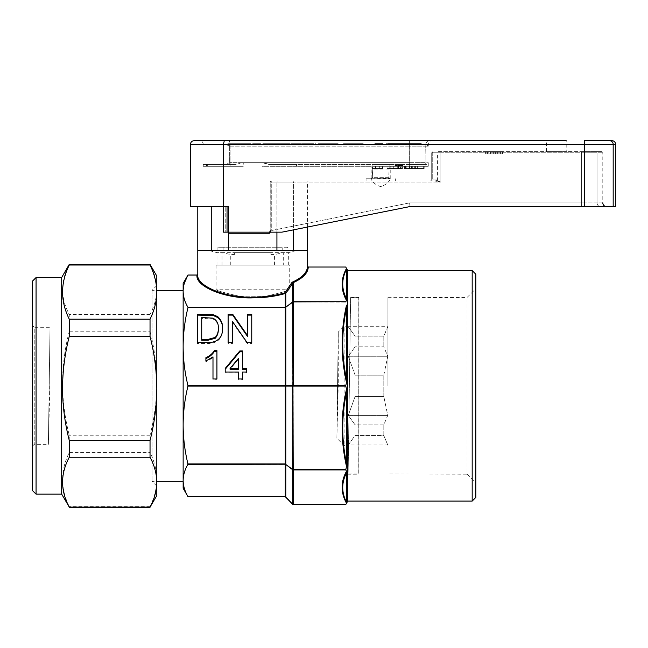 <?xml version="1.0" encoding="UTF-8"?>
<svg xmlns="http://www.w3.org/2000/svg" width="648" height="648" viewBox="0 0 648 648"><rect width="100%" height="100%" fill="white"/><g stroke="black" fill="none" stroke-linecap="round" stroke-linejoin="round"><path stroke-width="0.49" stroke-dasharray="3.24 2.43" d="M32.4 446.205L34.231 444.358L48.381 444.374L50.026 327.313L48.381 444.358L50.026 380.368L50.026 327.297L34.231 327.297L34.231 444.374L34.231 327.297L32.4 325.466L32.4 446.205L32.4 325.466M69.271 264.36L150.036 264.36M32.4 490.471L32.4 281.192M36.061 494.132L36.061 277.53M61.673 494.132L61.673 277.53M69.271 264.562C60.361 281.135 60.361 297.764 69.271 314.442L69.271 331.209C64.913 348.162 62.662 365.504 62.516 383.227C62.629 400.748 64.881 418.09 69.271 435.245L69.271 452.482C60.361 470.48 60.361 488.535 69.271 506.639L69.271 507.303M152.037 290.369L152.037 481.326L152.037 290.369M156.8 482.161L156.8 292.11M338.272 384.07L336.879 438.226L338.272 332.051L344.12 326.195L344.12 445.468L344.12 326.195L347.782 326.195L347.782 445.468L344.12 445.468L336.879 438.226L338.272 332.051L338.272 384.07M388.031 445.468L387.747 444.982L348.276 444.982L355.096 435.521L383.802 435.521L387.747 444.982L383.802 435.521L383.802 424.861L383.802 435.521L355.096 435.521L347.782 445.468L347.782 326.195L355.096 336.142L355.096 346.802L348.276 356.262L355.096 375.168L355.096 396.495L348.276 415.409L355.096 424.861L355.096 435.521L355.096 424.861L383.802 424.861L387.747 415.409L383.802 396.495L383.802 375.168L383.802 396.495L355.096 396.495L355.096 375.168L348.276 356.262L355.096 346.802L355.096 336.142L383.802 336.142L383.802 346.802L383.802 336.142L388.031 326.195L388.031 445.468L388.031 326.195M383.802 375.168L387.747 356.262L383.802 346.802L355.096 346.802L383.802 346.802L387.747 356.262L383.802 375.168L355.096 375.168L383.802 375.168M388.031 385.835L388.031 297.659L388.031 385.835M387.925 385.835L387.925 297.473L387.925 385.835M216.068 265.097L216.068 289.753L289.243 289.753C288.409 290.725 280.641 292.872 265.947 296.193C256.997 297.78 248.079 297.78 239.201 296.193C224.605 292.872 216.894 290.725 216.068 289.753C216.886 290.725 224.597 292.872 239.201 296.193C248.127 297.78 257.045 297.78 265.947 296.193C280.641 292.872 288.401 290.725 289.243 289.753L289.243 265.097L216.068 265.097L289.243 265.097M475.835 497.421L475.835 274.242M472.181 270.581L472.181 501.082M347.782 501.082L347.782 270.581M345.797 504.525L293.204 504.525L293.204 386.111L345.797 386.111L345.797 385.552L292.685 385.633A0.729 0.535 -90 0 0 292.685 386.03L292.685 469.76A0.729 0.672 180 0 0 293.204 469.954L345.797 469.557L293.204 469.557L285.784 464.478A0.729 0.632 166.4 0 0 285.274 464.316L187.944 463.96C184.802 451.081 183.198 438.105 183.141 425.039L183.141 480.476C183.206 475.065 184.802 469.687 187.944 464.357L285.282 464.357L285.274 496.627L187.944 496.603C184.802 491.265 183.198 485.895 183.141 480.476L183.141 425.039C183.206 411.966 184.802 398.99 187.944 386.111L285.282 386.111L285.282 463.96L285.8 464.041L285.784 385.633L187.944 385.552C184.802 372.673 183.198 359.697 183.141 346.631C183.206 333.558 184.802 320.582 187.944 307.703L285.282 307.703L285.282 385.552L285.8 385.471L285.784 307.468L187.944 307.306C184.802 301.976 183.198 296.598 183.141 291.187L183.141 283.387M346.729 380.344C341.415 356.003 341.415 331.557 346.729 307.022L346.729 380.344L345.797 385.552M346.502 382.49C340.646 356.797 340.646 331.023 346.502 305.168L346.672 306.172M345.797 302.106L293.204 301.709A0.729 0.672 0 0 0 292.685 301.903L345.797 302.106M345.732 267.025L346.729 268.88L346.729 299.255L346.202 300.988M283.281 265.097L216.983 265.097L288.328 265.097L283.281 265.097L283.281 252.663L288.328 252.663L234.365 252.663L234.365 254.575L230.753 254.575L222.029 252.663L216.983 252.663L270.945 252.663L270.945 254.575L274.558 254.575L283.281 252.663M216.983 265.097L216.983 252.663L208.753 250.46L296.557 250.46L208.753 250.46M288.328 265.097L288.328 252.663L296.557 250.46M388.031 297.659L467.054 297.473L475.835 288.692L475.835 482.971L467.054 474.19L467.054 297.473L467.054 474.19L388.031 474.004M183.141 291.187L183.141 346.631L183.141 291.187L184.437 282.933M307.533 266.239C307.314 272.419 302.162 277.757 292.07 282.261L284.853 292.807A0.729 0.413 73.3 0 0 285.282 293.487L285.282 307.306A0.729 0.672 180 0 0 285.8 307.111L285.8 293.285L292.685 283.387L292.685 301.903L285.784 307.184L292.685 302.187L292.685 385.633L285.8 385.471M284.853 292.807C275.214 295.691 264.481 297.149 252.655 297.189C225.674 298.193 195.647 285.719 197.778 274.388A0.729 0.672 178.6 0 1 197.049 275.06C194.894 286.4 225.31 298.874 252.655 297.869C264.643 297.829 275.513 296.363 285.282 293.487A0.729 0.672 180 0 0 285.8 293.285L284.853 292.807M187.944 385.552L187.944 386.111M308.27 267.025C307.978 273.108 302.843 278.373 292.847 282.828L293.204 386.111L285.274 385.633M285.274 386.03L285.8 386.192M211.75 206.558L228.874 206.558L211.75 206.558L211.75 250.46L197.778 250.46L307.533 250.46L228.388 250.46L293.56 250.46L293.56 182.039L294.046 180.946L308.634 180.946L277.255 180.946L294.046 180.946L293.56 182.039L293.56 229.838M156.8 486.081L152.037 481.326L156.8 481.326M156.8 285.582L152.037 290.336L156.8 290.336M183.141 481.326L183.141 290.336M475.835 482.971L475.835 288.692M346.729 299.255C341.415 289.194 341.415 279.069 346.729 268.88M346.729 464.648C341.415 440.284 341.415 415.846 346.729 391.319L346.656 465.588M346.729 502.783C341.415 492.666 341.415 482.549 346.729 472.408L346.502 503.253C340.646 492.61 340.646 481.934 346.502 471.226L346.729 472.408M346.502 268.41C340.646 279.118 340.646 289.794 346.502 300.437M345.797 386.111L346.502 389.173C340.646 415.028 340.646 440.802 346.502 466.503L346.202 467.807M285.274 464.316L285.282 464.357A0.729 0.672 180 0 1 285.8 464.551L292.685 469.76L292.685 504.322L285.784 496.854A0.729 0.697 -156.4 0 0 285.274 496.627A0.729 0.672 180 0 1 285.8 496.797L285.8 464.551M285.274 307.63L285.8 307.622M292.629 283.022A0.729 0.413 -73.5 0 1 292.847 282.828L292.07 282.261L292.685 283.387A0.729 0.672 -0 0 1 293.204 283.192M346.502 389.173L346.729 391.319M293.204 504.525A0.729 0.672 0 0 1 292.685 504.322M285.8 464.041L285.274 464.041M285.8 307.111L285.784 307.184A0.729 0.632 -166.4 0 1 285.274 307.346M197.381 343.513L197.381 342.671L197.381 343.513L208.389 343.513C217.906 343.027 222.645 338.24 222.604 329.16L222.596 328.779M197.381 315.114L197.381 314.272M218.271 329.095C218.668 324.648 216.918 321.278 213.03 318.978L201.722 318.395L201.722 340.232M201.722 318.395L201.722 317.552M207.951 318.395L207.951 317.552M232.454 343.513L232.454 342.671L232.454 343.513L228.12 343.513L228.12 342.671L228.12 343.513M228.12 315.114L228.12 314.272M247.423 314.272L247.423 336.304M251.756 315.114L251.756 314.272M251.756 343.513L251.756 342.671L251.756 343.513L247.18 343.513L247.18 342.671M232.454 321.481L232.454 322.323L247.18 343.513M216.926 351.435L216.926 350.592M216.926 379.825L216.926 378.991L216.926 379.825L212.989 379.825L212.989 378.991L212.989 379.825M205.894 361.892L205.894 361.049L205.894 361.892L212.989 357.704L212.989 356.862M205.894 358.53L205.894 357.696M242.538 379.825L242.538 378.991L242.538 379.825L238.602 379.825L238.602 378.991L238.602 379.825M225.204 372.908L225.204 372.074L225.204 372.908L238.602 372.908L238.602 372.074M225.204 369.271L225.204 368.429M242.538 369.271L242.538 350.957M246.483 369.271L246.483 368.429M246.483 372.908L246.483 372.074L246.483 372.908L242.538 372.908L242.538 372.074M238.602 369.271L238.602 359.049L230.064 369.271M238.602 359.049L238.602 358.206M183.141 488.276L183.141 480.476M183.141 425.039L183.141 346.631M234.365 254.575L234.365 252.663M230.753 265.097L230.753 254.575M222.029 265.097L222.029 252.663M270.945 254.575L270.945 252.663M274.558 265.097L274.558 254.575M383.802 424.861L355.096 424.861L348.276 415.409L355.096 396.495L383.802 396.495L387.747 415.409L383.802 424.861M383.802 336.142L355.096 336.142L348.276 326.689L387.747 326.689L383.802 336.142M348.276 356.262L387.747 356.262L348.276 356.262M348.276 415.409L387.747 415.409L348.276 415.409M69.271 331.209L150.036 331.209L150.036 314.442C154.41 306.269 156.662 297.959 156.8 289.502C156.662 281.029 154.41 272.711 150.036 264.562M150.036 314.442L69.271 314.442M69.271 452.482L150.036 452.482L150.036 435.245C154.427 418.09 156.678 400.756 156.8 383.227C156.654 365.496 154.402 348.162 150.036 331.209M150.036 507.303L150.036 506.639C154.41 497.769 156.662 488.746 156.8 479.56C156.662 470.359 154.41 461.335 150.036 452.482M150.036 506.639L69.271 506.639M150.036 435.245L69.271 435.245M156.8 495.59L156.8 276.072M358.862 385.835L358.862 474.19L348.114 474.19L350.625 297.473L348.114 474.19L349.377 385.835L348.13 474.004L358.757 474.004L358.757 385.835L358.862 474.19L358.862 297.473L350.625 297.473L349.377 385.835L350.633 297.659L358.757 297.659L358.757 385.835L358.862 297.473L358.862 385.835M260.213 298.023L244.887 298.023L260.213 298.023M377.46 143.629L378.497 143.629L377.46 143.629L377.46 144.358L378.497 144.358L374.795 144.358L383.033 144.358L378.497 144.358L379.234 144.358L379.234 143.629L378.497 143.629L379.234 143.629L379.234 144.358L383.033 144.358L374.795 144.358L377.46 144.358L377.46 143.629L374.795 143.629L374.795 144.358L374.795 143.629L376.61 143.629L376.61 144.358L376.61 143.629L383.033 143.629L383.033 144.358L383.033 143.629L380.336 143.629L380.336 144.358L380.336 143.629L383.033 143.629L377.46 143.629M389.124 164.487L389.124 169.97L372.292 169.97L372.73 177.293L371.701 178.386L372.73 177.293L388.695 177.293L389.667 178.751L371.75 178.751L389.715 178.386L388.695 177.293L389.124 169.97L388.695 177.293L372.73 177.293L372.292 169.97L372.292 164.487L389.124 164.487L372.292 164.487M438.518 151.673L581.637 151.673L438.518 151.673A1.102 1.102 0 0 0 437.424 152.774L432.248 152.774L437.424 152.774L437.424 179.844A1.102 1.102 0 0 1 436.323 180.946L431.212 180.946L436.323 180.946M601.7 151.673L596.006 151.673L601.7 151.673A1.102 1.102 0 0 1 602.794 152.774L602.794 202.897L581.637 202.897L602.794 202.897M380.708 178.751L366.071 178.751L380.708 178.751M380.708 180.946L366.071 180.946L380.708 180.946M371.75 178.751L390.226 178.751L371.75 178.751M380.708 166.309L390.226 166.309L380.708 166.309M228.388 232.162L228.388 206.558L228.388 233.264L228.874 232.162L225.221 232.162L269.414 232.162L228.874 232.162L228.874 206.558L228.874 232.162M190.455 144.358L223.382 144.358L223.382 232.162L227.043 232.162L227.043 206.558L223.382 206.558L227.043 206.558L223.382 206.558L225.221 206.558L225.221 232.162L225.221 206.558L228.874 206.558L190.455 206.558M307.533 227.043L307.533 182.039L293.56 182.039L307.533 182.039A1.102 1.102 0 0 1 308.634 180.946M426.441 144.358L424.173 144.358L426.441 144.358L428.271 146.189L425.728 146.189L428.271 146.189L428.271 144.358L425.882 144.358L428.271 144.358A3.661 3.661 0 0 1 431.933 140.697L429.494 140.697L431.933 140.697M546.45 151.673L546.45 140.697L566.206 140.697L546.45 140.697L566.206 140.697L566.206 151.673L546.45 151.673L566.206 151.673M203.261 166.309L230.097 166.309L230.097 144.358L229.271 140.697L199.6 140.697L429.494 140.697L229.271 140.697L230.097 144.358L409.641 144.358L203.261 144.358L424.173 144.358L203.261 144.358L230.097 144.358L230.097 166.309L203.261 166.309L203.261 164.487L226.225 164.244L229.351 162.656L226.225 164.244L203.261 164.487L226.67 164.487L203.261 164.487M229.351 146.084L226.225 144.601L229.351 146.189L229.351 144.358L229.351 146.084M229.351 146.189L229.351 162.656L229.351 146.189L425.728 146.189L425.955 162.948L425.728 146.189L409.722 146.189L409.722 162.656L425.728 162.656L409.722 162.656L409.722 164.487L426.441 164.487L269.123 164.487L296.476 164.487L269.123 164.487L262.035 162.656L262.035 166.309L428.271 166.309L262.035 166.309L262.035 162.656L241.736 162.656L263.574 162.656L241.736 162.656L236.188 164.487L209.021 164.487L209.021 166.309L207.652 166.309L243.275 166.309L209.021 166.309L209.021 164.487L236.188 164.487L241.736 162.656L263.574 162.656L269.123 164.487L409.722 164.487L409.722 162.656L263.574 162.656L409.722 162.656L409.722 144.358L409.722 146.189L229.351 146.189M611.939 140.697L584.277 140.697L584.277 144.358L615.6 144.358M287.412 247.236L282.212 247.236L282.212 250.46L223.098 250.46L287.412 250.46L282.212 250.46L282.212 247.236L223.098 247.236L287.412 247.236L287.412 250.46M206.558 166.309L207.652 166.309L206.558 166.309L206.558 164.487L207.652 164.487L206.558 164.487L206.558 166.309M243.275 166.309L230.097 166.309L243.275 166.309L243.275 162.656L243.275 166.309M428.271 166.309L428.271 162.656L425.955 162.948L428.271 162.656L426.441 164.487M379.72 166.309L372.519 166.309L382.604 166.309L379.72 166.309L379.72 168.504L382.263 168.504L382.263 166.309L382.263 168.504L372.519 168.504L382.604 168.504L379.72 168.504L379.72 166.309M393.004 166.309L404.425 166.309L391.028 166.309L393.004 166.309L393.004 168.504L397.734 168.504L397.734 166.309L393.66 166.309L401.792 166.309L397.742 166.309L397.742 168.504L402.449 168.504L402.449 166.309M406.839 166.309L418.041 166.309L406.839 166.309L406.839 168.504L409.479 168.504L409.479 166.309L409.479 168.504L418.041 168.504L406.839 168.504L406.839 166.309M389.027 166.309L393.757 166.309L387.05 166.309L389.027 166.309L389.027 168.504L393.757 168.504L393.749 166.309L400.448 166.309L393.749 166.309L393.757 168.504L387.05 168.504L387.05 166.309M402.862 166.309L412.306 166.309L402.862 166.309L402.862 168.504L405.502 168.504L405.502 166.309L411.431 166.309L405.502 166.309L405.502 168.504L412.306 168.504L402.862 168.504L402.862 166.309M414.728 166.309L424.173 166.309L414.728 166.309L414.728 168.504L417.361 168.504L417.361 166.309L423.29 166.309L417.361 166.309L417.361 168.504L424.173 168.504L414.728 168.504L414.728 166.309M223.098 247.236L223.098 250.46L217.898 250.46L223.098 250.46L223.098 247.236L217.898 247.236L223.098 247.236M615.6 206.558L409.981 206.558L281.929 232.162L270.37 232.162L281.929 232.162L409.981 206.558L409.617 202.897L581.637 202.897L581.637 151.673L596.006 151.673L581.637 151.673L581.637 152.774L431.714 152.774L432.248 152.774L432.248 179.844A1.102 1.037 -90 0 1 431.212 180.946L271.261 180.946L431.212 180.946A1.102 1.037 90 0 0 432.248 179.844L437.424 179.844L432.248 179.844L432.248 152.774A1.102 1.037 90 0 1 433.285 151.673A1.102 1.037 -90 0 0 432.248 152.774L440.859 152.774L440.859 182.039L435.205 179.844L440.859 182.039L434.525 180.946L440.859 182.039L271.261 182.039L440.859 182.039L440.859 152.774L602.794 152.774L597.035 152.774L597.035 202.897A3.661 3.418 90 0 0 600.453 206.558L581.637 206.558L600.453 206.558A3.661 3.418 -90 0 1 597.035 202.897L597.035 152.774L581.637 152.774L581.637 202.897L409.617 202.897L409.981 206.558L581.637 206.558L581.637 202.897L581.637 206.558M223.382 206.558L223.382 232.162L225.221 232.162L223.382 232.162L223.382 206.558M270.37 232.162L269.414 232.162L270.37 232.162L271.261 230.566L270.37 232.162M409.981 206.558L281.929 232.162L227.043 232.162M502.548 151.673L485.627 151.673L502.548 151.673L485.627 151.673L502.548 151.673L485.627 151.673L502.548 151.673L495.38 151.673L502.548 151.673L502.548 153.868L502.548 151.673L502.548 153.868L485.627 153.868L485.627 151.673L495.38 151.673L485.627 151.673L493.314 151.673L485.627 151.673L485.627 153.868L502.548 153.868L502.548 151.673L502.548 153.868L487.58 153.868L487.58 151.673L495.388 151.673L487.58 151.673L487.58 153.868L485.627 153.868L485.627 151.673L485.627 153.868L487.58 153.868L487.58 151.673L487.58 153.868L502.548 153.868L485.627 153.868L502.548 153.868L502.548 151.673L502.548 153.868L502.548 151.673L502.548 153.868L502.548 151.673L502.548 153.868L500.596 153.868L500.596 151.673L500.596 153.868L485.627 153.868L485.627 151.673L485.627 153.868L485.627 151.673L485.627 153.868L502.548 153.868L502.548 151.673M429.494 140.697L409.641 140.697L409.641 144.358L425.882 144.358A3.661 3.613 -90 0 1 429.494 140.697A3.661 3.613 90 0 0 425.882 144.358L409.641 144.358L409.641 140.697M584.277 206.558L584.277 144.358L223.382 144.358L224.313 140.697L194.117 140.697M270.297 232.162L270.799 230.566L270.799 182.039L270.799 230.566L269.39 233.264L228.388 233.264L228.388 250.46L211.75 250.46L228.388 250.46M276.923 232.162L276.923 182.039L293.56 182.039L270.799 182.039L276.923 182.039L276.923 250.46M382.604 168.504L382.604 166.309L382.604 168.504L375.783 168.504L375.783 166.309L375.783 168.504L372.519 168.504L372.519 166.309L372.519 168.504L375.394 168.504L375.394 166.309L375.394 168.504L377.938 168.504L377.938 166.309L377.938 168.504L382.604 168.504M490.706 153.868L495.388 153.868L487.58 153.868L490.706 153.868L490.706 151.673M497.34 153.868L497.34 151.673L497.34 153.868M493.314 153.868L502.548 153.868L495.38 153.868L495.388 151.673L495.388 153.868L495.38 151.673L495.38 153.868L485.627 153.868L485.627 151.673L485.627 153.868L493.314 153.868L493.314 151.673M487.58 153.868L487.58 151.673M485.627 153.868L485.627 151.673L485.627 153.868M269.317 232.211L270.159 230.566L271.261 230.566L271.261 182.039L270.159 182.039A1.102 1.102 0 0 1 271.261 180.946A1.102 1.102 0 0 0 270.159 182.039L271.261 182.039L271.261 180.946A1.102 0.454 90 0 0 270.799 182.039L270.159 182.039L270.159 230.566L271.261 230.566L271.261 180.946A1.102 0.454 -90 0 0 270.799 182.039L270.159 182.039L270.159 230.566L270.799 230.566L270.159 230.566L269.414 232.162M276.923 182.039L277.255 180.946L276.923 182.039M402.449 168.504L391.028 168.504L391.028 166.309M391.028 168.504L393.004 168.504M397.726 168.504L397.726 166.309M404.425 168.504L404.425 166.309M401.792 168.504L397.742 168.504L401.792 168.504L401.792 166.309M393.66 168.504L397.742 168.504L393.66 168.504L393.66 166.309M397.742 168.504L397.742 166.309M409.593 168.504L409.593 166.309M415.409 168.504L415.409 166.309L415.409 168.504M418.041 168.504L418.041 166.309L418.041 168.504M415.198 168.504L415.198 166.309M387.05 168.504L389.027 168.504M400.448 168.504L393.749 168.504L400.448 168.504L400.448 166.309M398.471 168.504L398.471 166.309M397.815 168.504L393.765 168.504L397.815 168.504L397.815 166.309L389.683 166.309L397.815 166.309M389.683 168.504L393.765 168.504L389.683 168.504L389.683 166.309M393.765 168.504L393.765 166.309L393.765 168.504M412.306 168.504L412.306 166.309L412.306 168.504M405.502 168.504L405.502 166.309L405.502 168.504L411.431 168.504L405.502 168.504M411.431 168.504L411.431 166.309L411.431 168.504M424.173 168.504L424.173 166.309L424.173 168.504M417.361 168.504L417.361 166.309L417.361 168.504L423.29 168.504L417.361 168.504M423.29 168.504L423.29 166.309L423.29 168.504M434.525 180.946A1.102 0.68 -90 0 0 435.205 179.844L431.714 179.844L435.205 179.844A1.102 0.68 90 0 1 434.525 180.946M403.032 165.58L394.98 165.58L403.032 165.58L403.032 164.487L394.98 164.487L403.032 164.487L403.032 165.58L401.023 166.309M229.351 164.487L236.188 164.487L229.351 164.487L229.351 162.761L229.351 164.487M209.021 164.487L207.652 164.487L209.021 164.487M403.785 143.629L418.397 143.629L418.397 144.358L411.383 144.358L421.322 144.358L412.557 144.358L418.397 144.358L418.397 143.629L412.557 143.629L412.557 144.358L403.202 144.358L412.557 144.358L412.557 143.629L413.141 143.629L413.141 144.358L413.141 143.629L411.974 143.629L411.974 144.358L411.974 143.629L403.785 143.629L403.785 144.358M405.664 144.358L398.65 144.358L408.588 144.358L399.824 144.358L405.664 144.358L405.664 143.629L399.824 143.629L399.824 144.358L399.824 143.629L405.664 143.629L405.664 144.358M399.735 144.358L390.963 144.358L399.735 144.358L399.735 143.629L399.735 144.358M359.486 144.358L209.482 144.431L359.486 144.358M229.141 144.358L209.482 144.358L229.141 144.358M386.459 144.358L395.231 144.358L386.459 144.358L386.459 143.629L386.459 144.358M359.024 144.431L354.804 144.431L363.245 144.431L356.489 144.431L359.024 144.431L359.024 143.702L354.804 143.702L363.245 143.702L356.489 143.702L359.024 143.702L359.024 144.431L359.024 143.702M315.625 144.431L303.134 144.431L315.625 144.431L315.625 143.702L303.134 143.702L315.625 143.702M338.58 144.431L319.375 144.431L338.58 144.431L338.58 143.702L319.375 143.702L319.375 144.431L319.375 143.702L338.167 143.702L338.167 144.431L338.167 143.702L322.639 143.702L322.639 144.431L322.639 143.702L338.58 143.702L338.58 144.431M296.695 143.702L313.243 143.702L296.484 143.702L296.484 144.431L313.243 144.431L296.484 144.431L296.484 143.702L293.22 143.702L293.22 144.431L293.22 143.702L296.695 143.702L296.695 144.431M287.906 143.702L267.478 143.702L285.047 143.702L285.047 144.431L277.279 144.431L288.311 144.431L264.206 144.431L287.906 144.431L267.478 144.431L285.047 144.431L285.047 143.702L277.279 143.702L277.279 144.431L277.279 143.702L287.906 143.702L287.906 144.431M258.892 144.431L255.62 144.431L258.892 144.431L258.892 143.702L255.62 143.702L255.62 144.431L255.62 143.702L258.892 143.702L258.892 144.431M233.985 144.431L251.132 144.431L233.985 144.431L233.985 143.702L227.837 143.702L251.132 143.702L233.985 143.702M346.753 144.431L363.099 144.431L346.753 144.431L359.826 144.431L346.753 144.431L346.753 143.702L343.481 143.702L363.099 143.702L346.753 143.702L359.826 143.702L346.753 143.702L346.753 144.431M237.614 144.431L227.983 144.431L237.614 144.431L237.614 143.702L227.983 143.702L227.983 144.431L227.983 143.702L237.273 143.702L237.273 144.431L237.273 143.702L229.846 143.702L229.846 144.431L229.846 143.702L237.614 143.702L237.614 144.431M242.109 143.702L250.274 143.702L242.004 143.702L242.004 144.431L250.274 144.431L242.004 144.431L242.004 143.702L240.141 143.702L240.141 144.431L240.141 143.702L242.109 143.702L242.109 144.431M261.087 144.431L252.639 144.431L261.087 144.431L261.087 143.702L256.738 143.702L256.738 144.431L256.713 143.702L252.639 143.702L252.639 144.431M271.212 144.431L262.772 144.431L271.212 144.431L271.212 143.702L266.871 143.702L266.871 144.431L266.846 143.702L262.772 143.702L262.772 144.431M277.725 144.431L274.088 144.431L277.725 144.431L277.725 143.702L278.81 143.702L278.81 144.431L278.81 143.702L277.125 143.702L277.125 144.431L277.125 143.702L274.088 143.702L274.088 144.431L274.088 143.702L277.725 143.702M291.236 143.702L301.101 143.702L290.296 143.702L290.296 144.431L301.101 144.431L290.296 144.431L290.296 143.702L288.441 143.702L288.441 144.431L288.441 143.702L291.236 143.702L291.236 144.431M319.845 144.431L327.783 144.431L319.845 144.431L325.928 144.431L319.845 144.431L319.845 143.702L317.99 143.702L327.783 143.702L319.845 143.702L325.928 143.702L319.845 143.702L319.845 144.431M336.911 144.431L329.476 144.431L337.916 144.431L336.911 144.431L336.911 143.702L333.566 143.702L333.566 144.431L333.574 143.702L329.476 143.702L329.476 144.431M349.491 144.431L345.854 144.431L349.491 144.431L349.491 143.702L350.584 143.702L350.584 144.431L350.584 143.702L348.891 143.702L348.891 144.431L348.891 143.702L345.854 143.702L345.854 144.431L345.854 143.702L349.491 143.702M390.396 179.115L371.021 179.115L390.396 179.115C388.29 182.704 385.252 185.142 381.283 186.438L380.141 186.438C376.164 185.142 373.127 182.704 371.021 179.115C373.135 182.704 376.172 185.142 380.141 186.438L381.283 186.438C385.252 185.142 388.29 182.704 390.396 179.115L390.056 178.751L390.396 179.115M394.98 165.58L394.98 164.487L394.98 165.58L396.981 166.309M235.054 143.702L243.899 143.702L235.054 143.702L235.054 144.431L243.899 144.431L235.054 144.431M231.239 143.702L231.239 144.431M227.837 143.702L227.837 144.431M244.976 143.702L244.976 144.431M247.73 143.702L247.73 144.431M251.132 143.702L251.132 144.431M241.072 143.702L241.072 144.431M237.889 143.702L237.889 144.431M238.019 143.702L238.019 144.431M243.899 143.702L243.899 144.431M239.485 143.702L239.485 144.431M277.304 143.702L277.304 144.431M267.478 143.702L267.478 144.431M276.971 143.702L276.971 144.431M284.634 143.702L284.634 144.431M264.206 143.702L288.311 143.702L264.206 143.702L264.206 144.431M277.498 143.702L277.498 144.431M288.311 143.702L288.311 144.431L288.311 143.702M277.279 143.702L277.279 144.431M309.744 143.702L309.744 144.431M313.243 143.702L313.243 144.431L313.243 143.702M309.971 143.702L309.971 144.431L309.971 143.702M337.349 143.702L337.349 144.431L337.349 143.702L322.639 143.702L322.639 144.431L322.639 143.702L337.349 143.702M343.481 143.702L343.481 144.431L343.481 143.702M353.387 143.702L353.387 144.431M363.099 143.702L363.099 144.431M358.214 143.702L358.214 144.431M353.597 143.702L353.597 144.431M359.826 143.702L359.826 144.431M236.763 143.702L236.763 144.431L236.763 143.702L229.846 143.702L229.846 144.431L229.846 143.702L236.763 143.702M248.314 143.702L248.314 144.431M250.274 143.702L250.274 144.431L250.274 143.702M248.419 143.702L248.419 144.431L248.419 143.702M252.639 143.702L260.407 143.702L258.609 143.702L258.609 144.431M258.609 143.702L261.087 143.702M260.407 143.702L260.407 144.431M256.665 143.702L256.665 144.431M252.809 143.702L252.809 144.431M254.494 143.702L254.494 144.431M258.722 143.702L258.722 144.431M256.252 143.702L256.252 144.431M256.009 143.702L256.009 144.431M255.83 143.702L255.83 144.431M256.924 143.702L256.924 144.431M259.394 143.702L259.394 144.431M256.794 143.702L256.794 144.431M254.332 143.702L254.332 144.431M262.772 143.702L270.54 143.702L268.742 143.702L268.742 144.431M268.742 143.702L271.212 143.702M270.54 143.702L270.54 144.431M266.79 143.702L266.79 144.431M262.942 143.702L262.942 144.431M264.627 143.702L264.627 144.431M268.847 143.702L268.847 144.431M266.385 143.702L266.385 144.431M266.142 143.702L266.142 144.431M265.964 143.702L265.964 144.431M267.057 143.702L267.057 144.431M269.528 143.702L269.528 144.431M266.927 143.702L266.927 144.431M264.457 143.702L264.457 144.431M293.787 143.702L293.787 144.431M295.731 143.702L295.731 144.431M299.246 143.702L299.246 144.431L299.246 143.702M301.101 143.702L301.101 144.431L301.101 143.702M298.331 143.702L298.331 144.431M294.775 143.702L294.775 144.431M304.989 143.702L309.371 143.702L304.989 143.702L304.989 144.431L309.371 144.431L304.989 144.431M313.77 143.702L309.396 143.702L313.77 143.702L313.77 144.431L309.396 144.431L313.77 144.431M309.38 143.702L309.38 144.431L309.371 143.702M303.134 143.702L303.134 144.431M317.99 143.702L317.99 144.431L317.99 143.702M323.077 143.702L323.077 144.431M327.783 143.702L327.783 144.431M324.786 143.702L324.786 144.431M323.028 143.702L323.028 144.431M325.928 143.702L325.928 144.431M324.51 143.702L324.51 144.431M329.476 143.702L337.916 143.702L337.916 144.431M337.916 143.702L336.911 143.702M334.052 143.702L334.052 144.431M331.703 143.702L331.703 144.431M332.375 143.702L332.375 144.431M337.244 143.702L337.244 144.431L337.244 143.702M330.99 143.702L330.99 144.431M329.646 143.702L329.646 144.431M331.331 143.702L331.331 144.431M333.582 143.702L333.582 144.431M336.231 143.702L336.231 144.431M331.16 143.702L331.16 144.431M356.084 143.702L356.084 144.431M354.804 143.702L354.804 144.431M363.245 143.702L363.245 144.431M357.251 143.702L357.251 144.431M356.489 143.702L356.489 144.431M361.56 143.702L361.56 144.431M359.008 143.702L359.008 144.431M399.735 143.629L390.963 143.629L390.963 144.358L390.963 143.629L399.735 143.629M398.569 144.358L392.137 144.358L398.569 144.358L398.569 143.629L392.137 143.629L392.137 144.358L392.137 143.629L398.569 143.629L398.569 144.358M382.15 143.629L382.15 144.358L382.15 143.629L379.234 143.629L382.15 143.629M404.368 143.629L404.368 144.358L404.368 143.629M403.202 143.629L403.202 144.358L403.202 143.629M395.231 143.629L395.231 144.358L395.231 143.629L386.459 143.629L395.231 143.629M387.626 144.358L394.057 144.358L387.626 144.358L387.626 143.629L394.057 143.629L394.057 144.358L394.057 143.629L387.626 143.629L387.626 144.358M399.824 143.629L399.824 144.358L399.824 143.629L398.65 143.629L398.65 144.358L398.65 143.629L408.588 143.629L408.588 144.358L408.588 143.629L399.824 143.629M412.557 143.629L421.322 143.629L412.557 143.629L412.557 144.358M421.322 143.629L421.322 144.358L421.322 143.629M411.383 143.629L411.383 144.358L411.383 143.629M265.947 296.193L239.201 296.193L265.947 296.193M252.655 297.869L252.655 297.189M187.944 275.06L197.049 275.06M208.389 343.513L208.389 342.671M213.03 318.978L213.03 318.136M596.006 151.673A1.102 1.029 90 0 1 597.035 152.774A1.102 1.029 -90 0 0 596.006 151.673M609.566 140.697A3.661 3.613 -90 0 1 613.178 144.358L613.178 206.558M425.882 166.309L425.882 162.915L425.882 166.309M409.641 166.309L409.641 144.358L409.641 166.309M425.882 145.93L425.882 144.358L425.882 145.93M409.617 202.897L271.261 230.566L409.617 202.897M490.941 153.868L490.941 151.673M490.609 153.868L490.609 151.673M490.803 153.868L490.803 151.673M440.859 152.774L440.859 151.673L440.859 152.774M207.652 166.309L207.652 164.487L207.652 166.309M425.955 162.948A1.831 1.806 90 0 1 424.173 164.487A1.831 1.806 -90 0 0 425.955 162.948M424.173 144.358A1.831 1.806 -90 0 1 425.955 145.897A1.831 1.806 90 0 0 424.173 144.358M226.67 164.487A1.831 0.891 -90 0 1 226.225 164.244A1.831 0.891 90 0 0 226.67 164.487M226.225 144.601A1.831 0.891 -90 0 1 226.67 144.358A1.831 0.891 90 0 0 226.225 144.601M241.736 162.656L229.351 162.656L241.736 162.656M241.267 143.702L241.267 144.431M353.176 143.702L353.176 144.431M353.533 143.702L353.533 144.431M295.415 143.702L295.415 144.431M294.176 143.702L294.176 144.431M322.826 143.702L322.826 144.431M322.996 143.702L322.996 144.431M222.604 329.127L222.604 328.293M366.071 180.946L366.071 178.751M371.199 178.751L371.199 166.309M217.898 247.236L217.898 250.46M431.714 152.774L431.714 179.844L430.62 180.946L431.714 179.844L431.714 152.774L432.815 151.673L431.714 152.774M203.261 144.358C203.043 142.139 201.828 140.916 199.6 140.697M390.226 178.751L390.226 166.309M395.345 180.946L395.345 178.751M296.476 164.487L296.476 166.309"/><path stroke-width="0.97" d="M36.061 277.53L36.061 494.132L32.4 490.471L32.4 281.192L36.061 277.53L61.673 277.53L61.673 494.132L69.271 507.101C60.361 490.528 60.361 473.899 69.271 457.229L69.271 440.454C64.881 423.298 62.629 405.964 62.516 388.436C62.662 370.713 64.913 353.371 69.271 336.425L69.271 319.181C60.361 301.182 60.361 283.136 69.271 265.024L69.271 264.36L150.036 264.36L150.036 265.024C154.41 273.893 156.662 282.925 156.8 292.102C156.662 301.304 154.41 310.335 150.036 319.181L150.036 336.425C154.402 353.371 156.654 370.713 156.8 388.436C156.678 405.964 154.427 423.298 150.036 440.454L150.036 457.229C154.41 465.394 156.662 473.704 156.8 482.161C156.662 490.641 154.41 498.952 150.036 507.101L156.8 495.59L156.8 292.11M475.835 274.242L475.835 497.421L472.181 501.082L472.181 270.581L475.835 274.242M472.181 270.581L347.782 270.581L347.782 501.082L345.765 504.573L293.204 504.525A0.729 0.672 180 0 1 292.685 504.322L292.685 469.476L345.797 469.557L346.502 466.503C340.646 440.648 340.646 414.866 346.502 389.173L345.797 386.111L187.944 386.111C184.802 398.99 183.198 411.966 183.141 425.039C183.206 438.113 184.802 451.081 187.944 463.96L285.282 463.96L285.282 386.111L285.8 386.192L285.784 464.195L187.944 464.357C184.802 469.695 183.198 475.065 183.141 480.476L183.141 481.326L156.8 481.326M346.672 306.172L346.502 305.168C340.646 330.861 340.646 356.635 346.502 382.49L346.729 307.022C341.415 331.379 341.415 355.825 346.729 380.344M346.502 300.437L345.797 301.709L346.502 300.437C340.646 289.729 340.646 279.053 346.502 268.41L345.732 267.025L308.27 267.025C307.978 273.108 302.843 278.373 292.847 282.828L293.204 283.192A0.729 0.672 180 0 0 292.685 283.387L285.8 293.285A0.729 0.672 0 0 1 285.282 293.487C275.513 296.363 264.643 297.829 252.655 297.869C225.31 298.874 194.894 286.4 197.049 275.06L187.944 275.06C184.802 280.398 183.198 285.776 183.141 291.187C183.206 296.598 184.802 301.976 187.944 307.306L285.282 307.306L285.282 293.487A0.729 0.413 73.3 0 1 284.853 292.807L292.07 282.261C302.162 277.757 307.314 272.419 307.533 266.239L308.27 267.025M346.729 299.255L346.729 268.88C341.415 278.996 341.415 289.121 346.729 299.255M345.797 301.709L292.685 301.903A0.729 0.672 0 0 1 293.204 301.709L345.797 301.709M293.204 283.192L293.204 385.552L345.797 385.552L346.502 382.49M345.797 385.552L345.797 386.111M156.8 290.336L183.141 290.336L183.141 291.187L183.141 283.387L187.977 275.011L197.041 275.011L197.778 274.274L197.778 250.46L307.533 250.46L293.56 250.46L293.56 229.838M184.437 282.933L187.944 275.06M346.729 502.783L346.729 472.408C341.415 482.468 341.415 492.593 346.729 502.783L346.502 503.253C340.646 492.545 340.646 481.869 346.502 471.226L345.797 469.954L293.204 469.954L292.685 302.187L285.784 307.184A0.729 0.632 13.6 0 1 285.274 307.346L187.944 307.703C184.802 320.59 183.198 333.558 183.141 346.631L183.141 480.476C183.206 485.895 184.802 491.265 187.944 496.603L285.274 496.627L285.282 464.357A0.729 0.672 0 0 1 285.8 464.551L285.784 496.854A0.729 0.697 23.6 0 0 285.274 496.627A0.729 0.672 0 0 1 285.8 496.797M197.049 275.06A0.729 0.672 -1.4 0 0 197.778 274.388L197.778 274.388C195.647 285.719 225.674 298.193 252.655 297.189C264.481 297.149 275.214 295.691 284.853 292.807L285.8 293.285L285.784 307.184L292.685 301.903L292.685 283.387L292.07 282.261L292.847 282.828A0.729 0.413 106.5 0 0 292.629 283.022M346.729 391.319C341.415 415.66 341.415 440.105 346.729 464.648L346.502 389.173M346.202 467.807L345.797 469.954L346.502 471.226M242.538 378.991L242.538 372.074L246.483 372.074L246.483 368.429L242.538 368.429L242.538 350.957L239.784 350.957L225.204 368.429L225.204 372.074L238.602 372.074L238.602 378.991L242.538 378.991L242.538 372.908M216.926 350.592L214.391 350.592C212.374 353.768 209.547 356.133 205.894 357.696L205.894 361.049L212.989 356.862L212.989 378.991L216.926 378.991L216.926 350.592M232.454 342.671L232.454 321.481L247.18 342.671L251.756 342.671L251.756 314.272L247.423 314.272L247.423 335.462L232.697 314.272L228.12 314.272L228.12 342.671L232.454 342.671L232.454 322.323M222.604 328.415L222.604 328.317C222.823 323.757 221.219 319.885 217.793 316.718L213.322 314.685L197.381 314.272L197.381 342.671L208.389 342.671C217.906 342.185 222.645 337.397 222.604 328.317L222.604 328.293M183.141 291.187L183.141 346.631C183.206 359.705 184.802 372.673 187.944 385.552L285.282 385.552L285.282 307.703L285.8 307.622L285.8 385.471L285.274 386.03M285.274 464.041L285.8 464.041M187.944 386.111L187.944 385.552M285.274 385.633L285.8 385.471M285.274 307.346L285.282 307.306A0.729 0.672 -0 0 0 285.8 307.111M346.656 465.588L346.729 464.648M285.8 307.622L285.274 307.63M345.797 504.525L293.204 504.525L293.204 469.954A0.729 0.672 180 0 1 292.685 469.76L285.784 464.478L292.685 469.476L292.685 386.03A0.729 0.535 -90 0 1 292.685 385.633L285.784 385.633L285.8 386.192M285.8 464.551L285.784 464.478A0.729 0.632 -13.6 0 0 285.274 464.316M285.784 496.854L292.685 504.322M222.604 329.16C222.823 324.591 221.219 320.728 217.793 317.552L213.322 315.527L197.381 315.114L197.381 342.671M201.722 339.39L208.057 339.39L215.314 337.381C217.501 334.716 218.489 331.671 218.271 328.252C218.668 323.814 216.918 320.436 213.03 318.136L201.722 317.552L201.722 340.232L208.057 340.232L215.314 338.224C217.501 335.551 218.489 332.513 218.271 329.095L218.271 328.366M218.271 328.252L218.271 329.095M247.423 335.462L247.423 336.304L232.697 315.114L228.12 315.114L228.12 342.671M232.697 315.114L232.697 314.272M251.756 342.671L251.756 315.114L247.423 315.114M216.926 378.991L216.926 351.435L214.391 351.435L214.391 350.592M212.989 357.704L212.989 378.991M214.391 351.435C212.374 354.602 209.547 356.975 205.894 358.53L205.894 361.049M238.602 372.908L238.602 378.991M242.538 351.799L239.784 351.799L225.204 369.271L225.204 372.074M239.784 351.799L239.784 350.957M246.483 372.074L246.483 369.271L242.538 369.271L242.538 368.429M230.064 368.429L230.064 369.271L238.602 369.271L238.602 358.206L230.064 368.429L238.602 368.429M183.141 346.631L183.141 425.039M183.141 480.476L183.141 488.276L187.977 496.66L285.25 496.66L292.669 504.338A0.729 0.729 0 0 0 293.204 504.573L293.204 504.525M69.271 319.181L150.036 319.181M150.036 265.024L69.271 265.024M69.271 440.454L150.036 440.454M150.036 336.425L69.271 336.425M69.271 507.101L150.036 507.101M150.036 457.229L69.271 457.229M150.036 264.36L156.8 276.072L156.8 482.161M307.533 227.043L307.533 266.239M227.043 232.162L223.382 232.162L223.382 206.558L227.043 206.558L227.043 232.162L281.929 232.162L409.981 206.558L584.277 206.558L584.277 140.697L611.939 140.697A3.661 3.661 0 0 1 615.6 144.358L223.382 144.358L224.313 140.697L566.206 140.697M190.455 144.358L223.382 144.358L223.382 206.558L190.455 206.558L190.455 144.358C190.674 142.139 191.889 140.916 194.117 140.697L409.641 140.697M581.637 206.558L409.981 206.558M584.277 206.558L615.6 206.558L615.6 144.358M546.45 140.697L429.494 140.697M211.75 206.558L211.75 250.46L197.778 250.46L197.778 206.558M228.388 232.162L228.388 250.46M276.923 232.162L276.923 250.46M270.297 232.162L269.39 233.264L269.317 232.203M269.414 232.162L269.39 233.264L228.388 233.264L228.874 232.162M252.655 297.869L252.655 297.189M207.895 315.114L207.895 314.272M213.322 315.527L213.322 314.685M217.793 317.552L217.793 316.718M215.314 338.224L215.314 337.381M208.057 340.232L208.057 339.39M613.178 206.558L613.178 144.358A3.661 3.613 90 0 0 609.566 140.697M61.673 277.53L69.271 264.36M347.782 270.581L345.732 267.025M347.782 501.082L472.181 501.082M36.061 494.132L61.673 494.132M69.271 507.303L150.036 507.303M602.794 202.897C603.013 205.116 604.228 206.339 606.455 206.558"/></g></svg>
